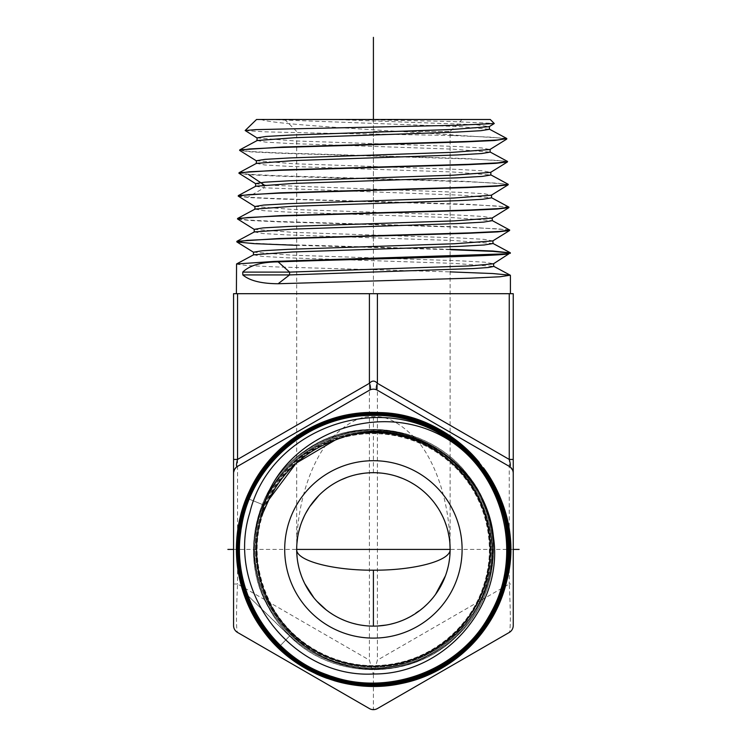 <?xml version="1.0" encoding="UTF-8"?>
<svg xmlns="http://www.w3.org/2000/svg" width="747" height="747" viewBox="0 0 747 747"><rect width="100%" height="100%" fill="white"/><g stroke="black" fill="none" stroke-linecap="round" stroke-linejoin="round"><path stroke-width="0.56" stroke-dasharray="3.73 2.8" d="M479.313 462.496A137.009 137.009 0 0 1 483.449 467.79M371.567 686.4L321.163 676.063L278.136 647.873C313.217 682.487 367.701 695.354 414.566 680.087C463.924 665.138 502.236 620.029 509.015 568.906A137.009 137.009 0 0 1 506.69 581.129M366.824 686.26A137.009 137.009 0 0 1 360.259 685.783M333.993 680.62A137.009 137.009 0 0 1 327.111 678.36M315.962 673.794A137.009 137.009 0 0 1 310.061 670.89M282.627 652.028A137.009 137.009 0 0 1 266.511 635.109M265.764 634.166A137.009 137.009 0 0 1 256.791 621.327M256.707 621.187A137.009 137.009 0 0 1 249.078 606.966L248.891 606.573A137.009 137.009 0 0 1 242.756 590.662C249.535 612.279 261.329 631.355 278.136 647.873L289.621 636.005L242.756 590.662L289.556 636.061L278.136 647.873M266.446 463.784A137.009 137.009 0 0 1 373.407 412.4M377.403 708.576L509.258 632.457C510.677 629.824 510.677 613.679 509.258 584.014L377.403 660.133L373.407 674.308L369.41 660.133L237.555 584.014C236.136 613.679 236.136 629.824 237.555 632.457A7.993 7.993 0 0 1 233.559 625.528L233.559 584.014L237.555 584.014L237.555 293.692L233.559 293.692L233.559 473.271M513.245 293.692L237.555 293.692M373.407 674.308L373.407 709.65M370.689 709.174L372.043 709.529M369.41 708.576L237.555 632.457A7.993 7.993 0 0 1 233.559 625.528M374.77 709.529L376.115 709.174M509.258 632.457A7.993 7.993 0 0 0 513.245 625.528L513.245 584.014L509.258 584.014L509.258 293.692M377.403 390.233L509.258 466.361A7.993 7.993 0 0 1 513.245 473.281L513.245 473.281M237.555 466.361L369.886 389.981M373.789 389.178L374.583 389.252M373.407 293.692L510.416 293.692L236.397 293.692L373.407 293.692L373.407 119.483L462.104 119.483L284.7 119.483L373.407 119.483M236.397 264.139L246.827 265.54L276.521 266.94L450.124 271.88M450.124 249.666L296.69 245.333M509.687 230.356L499.267 228.927L469.695 227.499L279.387 221.868L249.563 220.486L237.602 219.095M508.978 207.507L498.604 206.079L469.2 204.65L279.882 199.019L250.226 197.628L238.312 196.237M508.268 184.649L497.96 183.22L468.696 181.792L373.407 178.935C319.791 177.497 268.117 176.059 248.676 174.621L239.031 173.388M255.661 183.631L264.214 185.004L464.457 192.53L484.504 193.781L491.358 195.219M254.951 206.499L292.805 209.459L458.397 215.08L483.412 216.481L492.068 218.077M254.241 229.357L292.31 232.308L458.919 237.938L484.084 239.339L492.777 240.926M253.532 252.178L291.816 255.166L459.442 260.787L484.747 262.197L493.487 263.784M239.619 150.035L249.759 151.464L278.743 152.892L465.811 158.523L507.372 161.287M507.558 161.8L497.306 160.372L468.21 158.943L280.872 153.303L251.534 151.921L239.731 150.53M238.909 172.893L249.115 174.322L278.257 175.75L466.296 181.372L508.081 184.145M236.78 241.458L247.145 242.887L276.754 244.316L450.124 249.339M238.2 195.751L248.032 197.143C267.566 198.59 319.511 200.028 373.407 201.466L466.8 204.23L508.8 206.994M237.49 218.6L247.799 220.029L277.24 221.457L467.305 227.088L509.51 229.852M245.203 130.622L265.213 131.836L316.14 133.05L450.114 135.459L491.787 137.196L506.849 138.942M490.256 119.483L354.069 119.483L450.366 121.453L494.309 123.414M354.069 119.483L333.657 119.483L476.194 124.721L489.22 126.663M257.08 137.924L294.337 140.894L456.912 146.515L481.451 147.925L489.939 149.512M256.37 160.754L293.795 163.752L457.379 169.373L482.095 170.774L490.648 172.37M506.615 138.41L459.694 135.459L450.114 135.459M333.657 119.483L268.985 119.483L460.824 126.682L489.462 129.287M257.145 140.529L265.493 142.117L289.855 143.517L452.308 149.129L490.163 152.117M256.473 163.36L264.849 164.975L289.36 166.376L452.794 171.987L490.882 174.994M255.763 186.218L264.13 187.824L461.291 195.191L491.591 197.852M268.985 119.483L256.548 119.483M459.694 135.459C388.067 130.221 274.401 124.898 261.133 119.483M255.054 209.076L263.523 210.682L288.342 212.083L453.803 217.694L492.292 220.664M254.344 231.934L262.879 233.54L287.856 234.941L454.316 240.553L493.001 243.522M253.635 254.783L262.234 256.389L287.371 257.799L454.82 263.411L493.72 266.418M373.407 131.472L450.124 131.472L373.407 131.472M513.245 549.409L450.124 549.409C450.105 495.597 431.617 456.706 416.901 440.132C400.98 423.204 386.488 415.407 373.407 416.751C361.436 415.332 347.57 422.41 331.789 437.966C316.224 453.961 296.456 495.382 296.69 549.409L233.559 549.409M369.177 626.005L364.984 625.659M360.82 625.08L356.692 624.277M352.603 623.25L344.619 620.514M341.192 619.03L332.835 614.52M329.688 612.447L328.867 611.868M326.943 610.448L326.243 609.916M316.784 601.167L316.364 600.7M314.776 598.889L313.964 597.908M302.778 579.364L301.19 575.293M299.827 571.138L298.707 566.908M297.838 562.612L297.203 558.27M296.82 553.872L296.933 543.358M449.993 553.844L449.61 558.224M448.984 562.566L448.107 566.87M446.986 571.1L445.408 575.872M435.529 594.416L435.071 595.042M433.605 596.965L432.896 597.843M430.496 600.644L427.107 604.192M423.969 607.106L409.991 616.835M406.237 618.74L402.362 620.449M398.412 621.934L394.388 623.194M390.298 624.24L386.171 625.052M377.693 626.005L373.407 626.126M449.881 543.405L449.199 537.588M448.107 531.939L446.613 526.486M444.782 521.294L442.654 516.392M440.263 511.788L437.667 507.512M434.913 503.553L432.083 499.995M432.027 499.93L429.058 496.606M429.011 496.559L427.051 494.57M426.042 493.599L422.989 490.872M422.335 490.321L420.253 488.659M419.935 488.417L417.405 486.568M416.901 486.213L413.885 484.243M410.906 482.487L408.123 480.993M407.974 480.919L405.089 479.546M404.491 479.275L402.334 478.36M396.732 476.325L394.052 475.522M393.949 475.494L391.4 474.831M388.795 474.252L386.218 473.766M383.669 473.383L381.138 473.084M376.021 472.739L368.383 472.86M365.862 473.066L363.313 473.355M358.093 474.233L355.899 474.718M355.413 474.831L352.677 475.54M352.575 475.568L349.885 476.39M349.484 476.511L347.308 477.268M340.893 479.919L338.428 481.133M338.064 481.32L334.945 483.029M334.805 483.113L328.587 487.147M328.512 487.203L325.356 489.602M325.253 489.687L322.125 492.348M321.929 492.525L318.913 495.41M305.7 513.329L304.44 515.803M302.199 520.864L300.285 526.187M298.753 531.733L297.623 537.448M333.657 440.693C374.751 425.099 424.147 435.856 455.044 467.174C486.642 497.791 497.894 547.131 482.646 588.459C468.322 630.104 428.376 661.272 384.444 665.017C340.604 669.742 295.373 646.781 273.309 608.553C251.515 568.551 251.748 528.652 274.009 488.865C296.531 450.843 342.107 428.339 386.031 433.577C430.067 437.835 469.835 469.583 483.757 511.62C498.613 553.34 486.745 602.885 454.559 633.363C423.063 664.569 373.108 674.868 331.799 658.649C289.593 640.861 264.765 609.356 257.313 564.125C251.188 520.117 272.907 473.85 310.724 450.441C347.999 426.182 399.169 426.201 436.463 450.525C474.289 474.009 496.027 520.388 489.827 564.536C484.626 608.796 451.823 648.209 409.179 661.356C366.852 675.465 317.186 662.486 287.137 629.422C256.361 597.049 247.014 546.515 264.214 505.233C285.793 447.724 356.403 416.182 413.707 438.545C469.919 457.5 504.113 522.928 487.511 579.98C473.486 637.705 411.186 677.51 352.827 665.904C294.019 656.93 248.891 598.235 255.399 539.007C259.228 479.555 313.861 429.432 373.519 430.776C433.157 429.432 487.912 479.574 491.769 539.203C498.296 598.59 453.027 657.575 393.874 666.604C333.059 678.827 268.294 635.155 256.847 574.088C243.055 515.785 280.872 451.524 338.643 435.277C395.611 416.443 463.009 448.583 484.243 504.804C507.979 560.007 481.778 630.038 427.536 656.109C372.641 685.737 297.521 662.776 268.556 607.404C238.162 555.376 255.642 482.459 306.429 449.853C355.684 415.005 429.955 426.107 466.894 473.934C505.943 520.043 501.33 595.107 456.828 636.108C412.736 680.75 333.741 680.741 289.621 636.005L289.556 636.061C333.713 680.834 412.764 680.844 456.884 636.173C501.424 595.135 506.046 520.024 466.959 473.878C429.992 426.014 355.675 414.902 306.382 449.778C255.558 482.413 238.06 555.385 268.481 607.451C297.465 662.86 372.641 685.839 427.573 656.183C481.852 630.094 508.081 560.007 484.327 504.776C463.084 448.517 395.63 416.35 338.615 435.193C280.807 451.449 242.962 515.757 256.763 574.107C268.22 635.221 333.031 678.92 393.893 666.688C453.084 657.649 498.389 598.627 491.853 539.194C487.996 479.527 433.204 429.338 373.519 430.683C313.815 429.348 259.144 479.509 255.306 539.007C248.798 598.272 293.954 657.015 352.817 665.988C411.214 677.604 473.561 637.77 487.595 579.999C504.216 522.909 469.994 457.425 413.735 438.461C356.384 416.079 285.727 447.649 264.13 505.196L248.676 498.94L264.13 505.196C246.062 548.419 257.332 601.662 291.321 633.82C324.487 666.828 378.001 676.465 420.552 657.145C463.588 638.909 492.675 593.043 490.835 546.402C490.191 499.715 458.723 455.53 414.884 439.647C373.369 423.465 323.255 433.942 291.713 465.353C257.93 497.418 246.837 550.399 264.858 593.286C281.796 636.631 326.616 666.856 373.089 666.352C419.553 667.015 464.41 636.958 481.46 593.781C499.594 551.043 488.687 498.221 455.175 466.175C423.885 434.81 374.088 424.24 332.798 440.16C289.201 455.791 257.846 499.538 257.043 545.796C255.072 592.016 283.72 637.499 326.206 655.679C366.375 674.009 416.546 666.455 449.507 637.154C484.728 607.32 498.679 555.525 483.253 512.078C468.929 468.257 426.285 435.828 380.279 433.727C334.339 430.459 288.277 457.687 268.985 499.444M427.77 675.167L401.176 683.57L372.921 686.418M509.015 568.906L508.931 569.494M507.988 575.069L507.783 576.124M504.514 589.159L503.917 591.092M503.739 591.643L502.927 594.07M502.273 595.929L500.023 601.746M497.11 608.301L490.844 619.963M489.985 621.383L489.612 621.98M373.407 241.253L373.407 123.554M369.41 293.692L369.41 660.133M377.403 293.692L377.403 660.133M264.214 185.023L264.13 187.824L248.032 197.143M373.407 416.751L373.407 472.692M512.563 470.04L512.946 471.105M513.17 472.169L513.245 472.972M233.568 472.972L233.634 472.169M450.124 549.409L450.124 131.472L462.104 119.483M284.7 119.483L296.69 131.472L296.69 549.409"/><path stroke-width="1.12" d="M233.559 625.528A7.993 7.993 0 0 0 237.555 632.457L369.41 708.576A7.993 7.993 0 0 0 377.403 708.576L509.258 632.457A7.993 7.993 0 0 0 513.245 625.528L513.245 473.281A7.993 7.993 0 0 0 509.258 466.361L377.403 390.233A7.993 7.993 0 0 0 369.41 390.233L237.555 466.361A7.993 7.993 0 0 0 233.559 473.281L233.559 625.528M483.449 467.79A137.009 137.009 0 0 1 506.69 581.129C495.214 631.85 452.346 673.523 401.316 683.542C350.52 694.71 294.589 673.598 263.831 631.663C233.606 592.222 227.816 535.972 249.377 491.199C270.937 443.877 321.406 411.812 373.407 412.4A137.009 137.009 0 0 1 479.313 462.496M373.407 412.4L402.54 415.528L430.337 424.791L455.521 439.731L476.95 459.694L493.655 483.748L504.86 510.799L510.061 539.623L509.015 568.906C522.891 489.584 453.812 410.019 373.407 412.596C300.359 410.766 234.847 476.325 236.771 549.372C234.931 622.372 300.434 687.8 373.407 685.867C446.267 687.688 511.602 622.298 509.687 549.447C511.518 476.642 446.192 411.373 373.407 413.306C446.202 411.382 511.518 476.661 509.678 549.456C511.583 622.288 446.267 687.679 373.407 685.858C300.425 687.791 234.941 622.354 236.78 549.362C234.866 476.334 300.359 410.775 373.407 412.605C458.583 409.561 529.24 498.893 506.69 581.129A137.009 137.009 0 0 1 366.824 686.26M360.259 685.783A137.009 137.009 0 0 1 353.938 685.027M353.714 684.99A137.009 137.009 0 0 1 333.993 680.62M327.111 678.36A137.009 137.009 0 0 1 315.962 673.794M310.061 670.89A137.009 137.009 0 0 1 282.627 652.028M266.511 635.109A137.009 137.009 0 0 1 265.764 634.166M278.136 647.873L249.087 606.984A137.009 137.009 0 0 1 248.891 606.564L242.812 590.84M242.756 590.662A137.009 137.009 0 0 1 266.446 463.784M233.559 584.014L233.559 473.281A7.993 7.993 0 0 1 237.555 466.361C236.117 466.968 236.117 464.662 237.555 459.442L233.559 459.442L233.559 473.281L233.559 293.692L513.245 293.692L513.245 584.014M369.41 708.576L370.689 709.174M372.043 709.529L374.77 709.529M376.115 709.174L377.403 708.576M513.245 293.692L513.245 473.281L513.245 459.442L509.258 459.442C510.696 464.662 510.696 466.968 509.258 466.361M369.886 389.981L370.717 389.626M373.033 389.168L373.789 389.178M376.936 389.99L377.403 390.233A7.993 3.576 120 0 1 377.403 383.314C374.742 380.363 372.081 380.363 369.41 383.314A7.993 3.576 -120 0 1 369.41 390.233M450.124 271.88L492.805 273.542L510.248 275.195L499.986 276.773L470.302 278.183L278.136 283.739C261.441 283.655 249.666 280.723 242.812 274.924L242.756 272.113C249.535 265.409 261.329 261.992 278.136 261.88L289.621 272.113L242.756 272.113M236.397 293.692L236.556 263.962L274.429 261.403L509.015 253.737C498.996 256.445 351.622 259.162 278.136 261.88M509.015 253.737L493.487 263.784L471.152 265.867L289.621 272.113L289.556 274.924L242.812 274.924M493.627 263.598L493.72 266.418L488.631 267.482L473.747 268.547L289.556 274.924L278.136 283.739M510.266 253.373L510.388 252.888L506.69 253.737M510.248 253.046L492.871 251.356L450.124 249.666M296.69 245.333L254.073 243.643L236.892 241.944L247.201 240.357L276.829 238.928L467.697 233.297L497.567 231.906L509.557 230.524L509.678 230.029L499.341 231.458L469.835 232.887L279.229 238.508L236.948 241.281L236.771 241.785M254.382 229.497L237.481 218.936L247.864 217.508L277.342 216.079L467.202 210.439L496.923 209.057L508.847 207.666L508.968 207.171L498.688 208.6L469.321 210.028L279.723 215.659L237.658 218.423L237.481 218.936M255.091 206.648L238.19 196.078L248.518 194.65L277.837 193.221L466.688 187.59L496.251 186.199L508.137 184.817L508.259 184.322L498.034 185.751L468.827 187.18L280.246 192.801L238.368 195.565L238.19 196.078M508.137 184.817L491.358 195.219L453.746 198.03L288.669 203.651L263.728 205.061L254.951 206.499M508.847 207.666L492.068 218.077L454.251 220.888L288.146 226.509L263.065 227.91L254.241 229.357M509.557 230.524L492.777 240.926L454.746 243.737L287.623 249.358L262.393 250.768L253.532 252.178L253.448 254.988M489.976 151.94L507.549 161.464L497.371 162.893L468.313 164.321L280.723 169.952L239.077 172.716L238.9 173.22L249.171 171.791L278.342 170.372L466.156 164.732L495.578 163.35L507.428 161.959L507.549 161.464M490.686 174.789L508.259 184.322M450.124 249.339L492.759 251.02L510.388 252.888M491.395 197.647L508.968 207.171M492.105 220.505L509.678 230.029M239.61 150.371L239.787 149.858L282.441 147.047L468.967 141.426L497.026 140.016L506.83 138.615L494.635 140.511L464.587 141.921L277.791 147.551L249.545 148.961L239.61 150.371L256.52 160.941M245.165 130.52L256.548 119.483L490.256 119.483L494.281 123.526L457.939 125.244L255.717 129.633L245.165 130.52L257.229 138.083M494.281 123.526L489.229 126.663L452.234 129.474L290.172 135.086L265.699 136.496L257.08 137.896L256.996 140.716M506.718 139.101L489.939 149.512L452.738 152.323L289.649 157.944L265.026 159.354L256.37 160.754L256.286 163.574M507.428 161.959L490.648 172.37L453.233 175.181L289.154 180.802L264.373 182.203L255.661 183.613L255.577 186.423M255.81 183.79L238.9 173.22M489.369 126.467L489.462 129.287L480.984 130.688L456.706 132.088L294.757 137.7L257.145 140.529M490.163 152.117L481.628 153.546L457.183 154.946L294.243 160.558L256.473 163.36L239.077 172.716M490.788 172.184L490.882 174.994L482.301 176.395L457.715 177.805L293.767 183.417L255.763 186.218L238.368 195.574M491.498 195.032L491.582 197.852L482.964 199.253L458.228 200.654L293.263 206.265L255.054 209.076L237.658 218.423M492.292 220.664L483.608 222.111L458.714 223.512L292.749 229.124L254.344 231.934L236.948 241.281M493.001 243.522L484.252 244.969L459.19 246.37L292.245 251.982L253.635 254.783L236.556 263.962M449.881 543.405L450.124 549.409C450.786 560.885 413.53 570.465 373.407 570.185C333.722 570.503 295.859 560.894 296.69 549.409L450.124 549.409L449.993 553.844M373.407 570.185L373.407 626.126A76.717 76.717 0 0 0 450.124 549.409A76.717 76.717 0 0 0 373.407 472.692A76.717 76.717 0 0 0 296.69 549.409A76.717 76.717 0 0 0 373.407 626.126L369.177 626.005M364.984 625.659L360.82 625.08M356.692 624.277L352.603 623.25M344.619 620.514L341.192 619.03M332.835 614.52L329.688 612.447M328.867 611.868L326.943 610.448M326.243 609.916L316.784 601.167M316.364 600.7L314.776 598.889M313.964 597.908L304.701 583.538M304.599 583.323L302.778 579.364M301.19 575.293L299.827 571.138M298.707 566.908L297.838 562.612M297.203 558.27L296.82 553.872M449.61 558.224L448.984 562.566M448.107 566.87L446.986 571.1M445.408 575.872L435.529 594.416M435.071 595.042L433.605 596.965M432.896 597.843L430.496 600.644M427.107 604.192L423.969 607.106M409.991 616.835L406.237 618.74M402.362 620.449L398.412 621.934M394.388 623.194L390.298 624.24M386.171 625.052L377.693 626.005M449.199 537.588L448.107 531.939M446.613 526.486L444.782 521.294M442.654 516.392L440.263 511.788M437.667 507.512L434.913 503.553M427.051 494.57L426.042 493.599M422.989 490.872L422.335 490.321M417.405 486.568L416.901 486.213M413.885 484.243L410.906 482.487M405.089 479.546L404.491 479.275M402.334 478.36L396.732 476.325M391.4 474.831L388.795 474.252M386.218 473.766L383.669 473.383M381.138 473.084L376.021 472.739M373.407 638.106A88.706 88.706 0 0 0 462.104 549.409A88.706 88.706 0 0 0 373.407 460.703A88.706 88.706 0 0 0 284.7 549.409A88.706 88.706 0 0 0 373.407 638.106M368.383 472.86L365.862 473.066M363.313 473.355L358.093 474.233M355.899 474.718L355.413 474.831M347.308 477.268L340.893 479.919M318.913 495.41L309.725 506.625M309.454 507.036L305.7 513.329M304.44 515.803L302.199 520.864M300.285 526.187L298.753 531.733M297.623 537.448L296.933 543.358M354.069 434.166C349.054 435.071 342.257 437.247 333.657 440.693C304.44 451.842 282.889 471.422 268.985 499.444L261.133 517.017A116.849 116.849 0 0 0 373.407 666.259A116.849 116.849 0 0 0 489.855 539.707A116.849 116.849 0 0 0 354.069 434.166C418.031 420.159 487.147 470.274 493.45 537.121C503.954 605.649 444.465 674.69 373.407 673.981C292.927 678.612 224.828 591.521 249.853 512.61C269.368 429.712 379.616 388.664 450.114 440.356C504.178 476.642 523.04 554.648 491.489 611.672C463.317 667.809 392.53 696.914 332.966 676.801C272.683 658.985 231.467 594.425 240.702 532.191C247.687 467.277 308.072 414.118 373.407 415.435C310.341 414.277 251.496 463.654 241.683 525.897C229.469 587.73 267.715 654.269 327.233 674.821C385.91 697.67 458.06 671.674 488.678 616.723C521.397 562.995 508.418 487.464 459.694 447.761C388.067 389.99 274.401 434.941 261.133 517.017M248.676 498.94C210.85 582.613 281.806 687.576 373.407 683.738C443.914 685.438 507.568 623.259 507.512 552.789C511.256 479.957 446.202 413.399 373.407 415.435C443.802 413.642 507.446 475.624 507.502 546.085C511.312 618.946 446.379 685.606 373.407 683.729C302.787 685.513 239.021 623.418 238.956 552.715C235.146 479.705 300.201 412.858 373.407 414.734C319.8 414.081 268.108 448.975 248.676 498.94L248.032 498.679C267.566 448.452 319.52 413.38 373.407 414.025C301.106 412.204 236.295 477.081 238.19 549.353C236.36 621.588 301.172 686.362 373.407 684.448C445.501 686.269 510.182 621.495 508.268 549.428C510.089 477.389 445.38 412.802 373.407 414.725C445.352 412.792 510.089 477.389 508.259 549.447C510.173 621.485 445.511 686.25 373.407 684.439C281.33 688.295 210 582.791 248.032 498.679M373.407 413.306C300.733 411.485 235.576 476.707 237.481 549.362C235.65 621.98 300.798 687.081 373.407 685.158C445.894 686.969 510.873 621.915 508.978 549.456C510.808 477.034 445.828 412.092 373.407 414.015C445.763 412.092 510.799 477.016 508.968 549.428C510.892 621.868 445.875 686.979 373.407 685.148C300.789 687.072 235.65 621.962 237.49 549.353C235.585 476.707 300.733 411.494 373.407 413.315M372.921 686.418L371.567 686.4M268.985 499.444L296.176 463.121L335.254 440.03M508.931 569.494L507.988 575.069M507.783 576.124L504.514 589.159M503.917 591.092L503.739 591.643M502.927 594.07L502.273 595.929M500.023 601.746L497.11 608.301M490.844 619.963L489.985 621.383M489.612 621.98L462.738 653.289L427.77 675.167M459.694 447.761A133.33 133.33 0 0 0 450.114 440.356M519.128 549.409L513.245 549.409M233.559 549.409L227.872 549.409M373.407 119.483L373.407 37.35M509.258 293.692L509.258 459.442L377.403 383.314L377.403 293.692M369.41 293.692L369.41 383.314L237.555 459.442L237.555 293.692M248.676 174.621L264.214 185.023M510.659 467.389L512.563 470.04M512.946 471.105L513.17 472.169M233.634 472.169L234.623 469.293L236.183 467.361M510.416 275.372L510.416 293.692M236.892 241.944L253.672 252.355M489.257 129.082L506.662 138.428M257.192 140.511L239.787 149.858M492.824 243.363L510.22 252.71M493.534 266.212L510.248 275.195M254.96 206.461L254.867 209.281M492.208 217.891L492.292 220.71M254.251 229.32L254.157 232.13M492.917 240.749L493.001 243.559M490.172 152.145L490.079 149.325"/></g></svg>
